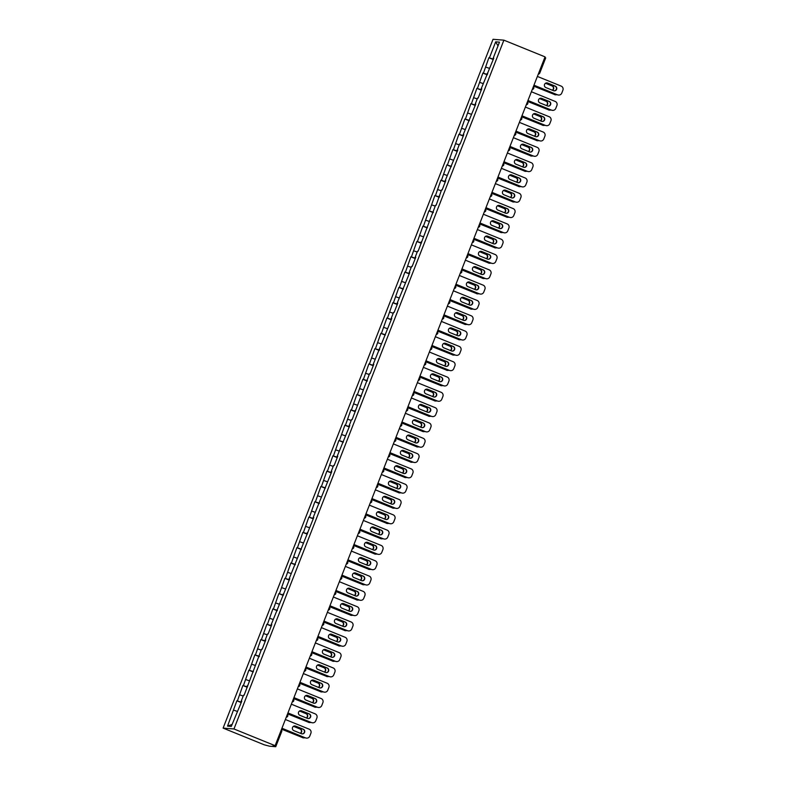 <?xml version="1.0" encoding="UTF-8"?>
<svg xmlns="http://www.w3.org/2000/svg" width="786" height="786" viewBox="0 0 786 786"><rect width="100%" height="100%" fill="white"/><g stroke="black" fill="none" stroke-linecap="round" stroke-linejoin="round"><path stroke-width="1.18" d="M275.748 746.661L281.732 731.481L275.729 746.7L269.588 746.209L264.263 744.814L223.106 728.101L493.038 39.3L503.895 40.165L233.953 728.966L223.106 728.101M232.076 724.446L227.527 726.126L231.3 726.431L241.774 701.2L241.204 701.151L241.695 701.397M227.527 726.126L236.871 700.807L241.233 702.576M241.371 702.212L236.871 700.807M237.431 700.857L242.864 685.5L247.226 687.269M247.374 686.905L242.864 685.5M243.434 685.539L248.867 670.183L253.23 671.961M253.377 671.598L248.867 670.183M249.427 670.232L254.87 654.876L259.233 656.644M259.37 656.281L254.87 654.876M255.43 654.915L260.864 639.568L265.236 641.337M265.373 640.973L260.864 639.568M261.433 639.608L266.867 624.251L271.229 626.029M271.376 625.666L266.867 624.251M267.437 624.3L272.87 608.944L277.232 610.712M277.379 610.349L272.87 608.944M273.43 608.983L278.873 593.627L283.235 595.405M283.373 595.041L278.873 593.627M279.433 593.676L284.866 578.319L289.238 580.088M289.376 579.724L284.866 578.319M285.436 578.368L290.869 563.012L295.231 564.78M295.379 564.417L290.869 563.012M291.429 563.051L296.872 547.695L301.235 549.473M301.372 549.109L296.872 547.695M297.432 547.744L302.865 532.387L307.238 534.156M307.375 533.792L302.865 532.387M303.435 532.427L308.869 517.08L313.231 518.848M313.378 518.485L308.869 517.08M309.438 517.119L314.872 501.763L319.234 503.541M319.381 503.168L314.872 501.763M315.432 501.812L320.875 486.455L325.237 488.224M325.375 487.86L320.875 486.455M321.435 486.495L326.868 471.138L331.24 472.917M331.378 472.553L326.868 471.138M327.438 471.187L332.871 455.831L337.233 457.599M337.381 457.236L332.871 455.831M333.441 455.88L338.874 440.524L343.236 442.292M343.384 441.929L338.874 440.524M339.434 440.563L344.877 425.206L349.239 426.985M349.377 426.621L344.877 425.206M345.437 425.255L350.87 409.899L355.233 411.668M355.38 411.304L350.87 409.899M351.44 409.938L356.873 394.582L361.236 396.36M361.383 395.997L356.873 394.582M357.434 394.631L362.877 379.274L367.239 381.053M367.376 380.679L362.877 379.274M363.437 379.324L368.87 363.967L373.242 365.736M373.379 365.372L368.87 363.967M369.44 364.006L374.873 348.65L379.235 350.428M379.383 350.065L374.873 348.65M375.443 348.699L380.876 333.343L385.238 335.111M385.386 334.748L380.876 333.343M381.436 333.392L386.879 318.035L391.241 319.804M391.379 319.44L386.879 318.035M387.439 318.075L392.872 302.718L397.244 304.496M397.382 304.133L392.872 302.718M393.442 302.767L398.875 287.411L403.238 289.179M403.385 288.816L398.875 287.411M399.435 287.45L404.878 272.094L409.241 273.872M409.378 273.508L404.878 272.094M405.438 272.143L410.872 256.786L415.244 258.555M415.381 258.191L410.872 256.786M411.442 256.835L416.875 241.479L421.237 243.247M421.384 242.884L416.875 241.479M417.445 241.518L422.878 226.162L427.24 227.94M427.388 227.576L422.878 226.162M423.438 226.211L428.881 210.854L433.243 212.623M433.381 212.259L428.881 210.854M429.441 210.903L434.874 195.547L439.246 197.315M439.384 196.952L434.874 195.547M435.444 195.586L440.877 180.23L445.24 182.008M445.387 181.645L440.877 180.23M441.447 180.279L446.88 164.922L451.243 166.691M451.39 166.327L446.88 164.922M447.44 164.962L452.883 149.605L457.246 151.384M457.383 151.02L452.883 149.605M453.443 149.654L458.877 134.298L463.239 136.066M463.386 135.703L458.877 134.298M459.446 134.347L464.88 118.991L469.242 120.759M469.389 120.396L464.88 118.991M465.44 119.03L470.883 103.673L475.245 105.452M475.383 105.088L470.883 103.673M471.443 103.723L476.876 88.366L481.248 90.135M481.386 89.771L476.876 88.366M477.446 88.405L482.879 73.059L487.241 74.827M487.389 74.464L482.879 73.059M483.449 73.098L488.882 57.742L493.244 59.52M493.392 59.156L488.882 57.742M489.442 57.791L495.691 41.835L499.474 42.139L493.225 58.085L493.706 58.331M241.204 701.151L243.552 695.168L244.122 695.207L261.551 649.236L262.121 649.275L265.776 639.951L265.206 639.912L267.554 633.919L268.124 633.968L271.779 624.644L271.209 624.595L289.779 578.712L289.209 578.663L313.781 517.463L313.211 517.424L331.78 471.531L331.211 471.492L333.559 465.499L334.129 465.548L337.774 456.224L337.214 456.175L349.78 425.599L349.21 425.55L351.558 419.567L352.128 419.616L369.558 373.635L370.127 373.674L373.782 364.35L373.212 364.311L391.782 318.418L391.212 318.379L393.56 312.386L394.13 312.435L397.785 303.111L397.215 303.062L409.781 272.487L409.221 272.447L411.559 266.454L412.129 266.503L415.784 257.179L415.214 257.13L417.562 251.147L418.132 251.186L435.562 205.215L436.132 205.254L441.565 189.898L442.135 189.947L445.78 180.623L445.22 180.574L457.786 149.998L457.216 149.959L459.564 143.966L460.134 144.015L463.789 134.691L463.219 134.642L475.785 104.066L475.225 104.017L477.564 98.034L478.134 98.083L481.789 88.759L481.219 88.71L493.785 58.135L493.225 58.085M243.208 696.052L239.779 694.863M249.211 680.745L245.782 679.556M247.207 685.844L247.698 686.09M255.204 665.428L251.775 664.249M261.207 650.12L257.779 648.931M267.211 634.803L263.782 633.624M265.206 639.912L265.697 640.158M273.214 619.496L269.775 618.307M271.209 624.595L271.701 624.841M279.207 604.188L275.778 603M285.21 588.871L281.781 587.692M283.206 593.98L283.697 594.216M291.213 573.564L287.784 572.375M289.209 578.663L289.7 578.909M297.206 558.257L293.777 557.068M303.209 542.939L299.78 541.75M309.212 527.632L305.783 526.443M307.208 532.731L307.699 532.977M315.215 512.315L311.777 511.136M313.211 517.424L313.702 517.669M321.209 497.007L317.78 495.819M327.212 481.7L323.783 480.511M333.215 466.383L329.786 465.204M331.211 471.492L331.702 471.728M339.208 451.076L335.779 449.887M337.214 456.175L337.705 456.42M345.211 435.768L341.782 434.579M351.214 420.451L347.785 419.262M349.21 425.55L349.701 425.796M357.217 405.144L353.788 403.955M355.213 410.243L355.704 410.489M363.211 389.827L359.782 388.648M369.214 374.519L365.785 373.33M375.217 359.212L371.788 358.023M373.212 364.311L373.704 364.557M381.22 343.895L377.781 342.716M379.216 349.004L379.707 349.239M387.213 328.587L383.784 327.398M393.216 313.28L389.787 312.091M391.212 318.379L391.703 318.625M399.219 297.963L395.79 296.774M397.215 303.062L397.706 303.308M405.212 282.655L401.784 281.467M411.216 267.338L407.787 266.159M417.219 252.031L413.79 250.842M415.214 257.13L415.706 257.376M423.222 236.724L419.783 235.535M421.217 241.823L421.709 242.068M429.215 221.406L425.786 220.227M435.218 206.099L431.789 204.91M441.221 190.792L437.792 189.603M439.217 195.891L439.708 196.136M447.214 175.475L443.785 174.286M453.217 160.167L449.789 158.978M459.221 144.85L455.792 143.671M457.216 149.959L457.707 150.195M465.224 129.543L461.785 128.354M463.219 134.642L463.711 134.887M471.217 114.235L467.788 113.046M477.22 98.918L473.791 97.729M483.223 83.611L479.794 82.422M481.219 88.71L481.71 88.956M489.226 68.294L485.787 67.115M487.222 73.403L487.713 73.648M544.826 57.447L545.71 57.889L539.707 73.108A1.582 1.552 -85.5 0 1 538.302 74.11A1.582 1.582 0 0 0 539.746 73.108L538.862 72.666M498 45.883L495.691 41.835M503.895 40.165L545.052 56.877L275.11 745.678L233.953 728.966M237.205 711.359L233.776 710.18M275.11 745.678L273.086 745.521L274.619 746.14L274.805 745.659M275.768 746.69L274.619 746.14M546.85 82.903A2.427 2.378 -85.5 0 1 547.4 83.051L554.975 86.126A2.427 2.378 -85.5 0 1 554.042 90.812M558.512 95.037A3.164 3.105 -85.5 0 1 557.471 94.821L533.959 85.183M533.93 85.261L557.471 94.821M537.388 76.439L561.175 86.106A3.164 3.105 94.5 0 1 562.894 90.213L561.784 93.062A3.164 3.105 94.5 0 1 558.649 95.057L558.374 95.027M553.491 90.665L545.916 87.59A2.427 2.378 -85.5 0 1 546.987 82.903A2.427 2.378 -85.5 0 1 547.685 83.07L555.26 86.146A2.427 2.378 -85.5 0 1 554.189 90.832A2.427 2.378 -85.5 0 1 553.491 90.665M557.746 94.841A3.164 3.105 94.5 0 0 558.649 95.057M552.529 90.272A2.427 2.378 94.5 0 0 552.244 85.91L545.622 83.218M533.625 86.028L554.729 94.595A3.164 3.105 94.5 0 0 556.979 94.615M533.596 86.106L554.729 94.595M552.342 90.194A2.427 2.378 94.5 0 0 551.959 85.89L545.533 83.277M555.496 94.801A3.164 3.105 -85.5 0 1 554.454 94.575M540.847 98.211A2.427 2.378 -85.5 0 1 541.397 98.358L548.982 101.433A2.427 2.378 -85.5 0 1 548.038 106.12M552.509 110.354A3.164 3.105 -85.5 0 1 551.467 110.128L527.956 100.49M527.927 100.569L551.467 110.128M531.385 91.756L555.171 101.414A3.164 3.105 94.5 0 1 556.901 105.53L555.781 108.37A3.164 3.105 94.5 0 1 552.656 110.364L552.371 110.345M547.488 105.972L539.913 102.897A2.427 2.378 -85.5 0 1 540.994 98.221A2.427 2.378 -85.5 0 1 541.682 98.378L549.257 101.463A2.427 2.378 -85.5 0 1 548.186 106.139A2.427 2.378 -85.5 0 1 547.488 105.972M551.752 110.148A3.164 3.105 94.5 0 0 552.656 110.364M534.853 113.518A2.427 2.378 -85.5 0 1 535.404 113.675L542.979 116.75A2.427 2.378 -85.5 0 1 542.045 121.437M546.506 125.662A3.164 3.105 -85.5 0 1 545.464 125.436L521.963 115.797M521.933 115.876L545.464 125.436M525.382 107.063L549.168 116.731A3.164 3.105 94.5 0 1 550.898 120.838L549.778 123.687A3.164 3.105 94.5 0 1 546.653 125.672L546.368 125.652M541.495 121.29L533.91 118.205A2.427 2.378 -85.5 0 1 534.991 113.528A2.427 2.378 -85.5 0 1 535.679 113.695L543.264 116.77A2.427 2.378 -85.5 0 1 542.183 121.447A2.427 2.378 -85.5 0 1 541.495 121.29M545.749 125.465A3.164 3.105 94.5 0 0 546.653 125.672M528.85 128.835A2.427 2.378 -85.5 0 1 529.4 128.983L536.976 132.058A2.427 2.378 -85.5 0 1 536.042 136.744M540.513 140.969A3.164 3.105 -85.5 0 1 539.471 140.753L515.96 131.115M515.93 131.193L539.471 140.753M519.379 122.38L543.175 132.038A3.164 3.105 94.5 0 1 544.894 136.155L543.784 138.994A3.164 3.105 94.5 0 1 540.65 140.989L540.365 140.959M535.492 136.597L527.917 133.522A2.427 2.378 -85.5 0 1 528.988 128.845A2.427 2.378 -85.5 0 1 529.685 129.002L537.26 132.087A2.427 2.378 -85.5 0 1 536.18 136.764A2.427 2.378 -85.5 0 1 535.492 136.597M539.746 140.773A3.164 3.105 94.5 0 0 540.65 140.989M522.847 144.143A2.427 2.378 -85.5 0 1 523.397 144.29L530.982 147.375A2.427 2.378 -85.5 0 1 530.039 152.062M534.509 156.286A3.164 3.105 -85.5 0 1 533.468 156.06L509.957 146.422M509.927 146.501L533.468 156.06M513.386 137.688L537.172 147.346A3.164 3.105 94.5 0 1 538.891 151.462L537.781 154.311A3.164 3.105 94.5 0 1 534.647 156.296L534.372 156.276M529.489 151.904L521.914 148.829A2.427 2.378 -85.5 0 1 522.985 144.152A2.427 2.378 -85.5 0 1 523.682 144.319L531.257 147.395A2.427 2.378 -85.5 0 1 530.186 152.071A2.427 2.378 -85.5 0 1 529.489 151.904M533.753 156.08A3.164 3.105 94.5 0 0 534.647 156.296M516.844 159.46A2.427 2.378 -85.5 0 1 517.394 159.607L524.979 162.682A2.427 2.378 -85.5 0 1 524.046 167.369M528.506 171.594A3.164 3.105 -85.5 0 1 527.465 171.368L503.964 161.729M503.924 161.808L527.465 171.368M507.383 152.995L531.169 162.663A3.164 3.105 94.5 0 1 532.898 166.77L531.778 169.619A3.164 3.105 94.5 0 1 528.654 171.613L528.369 171.584M523.486 167.221L515.911 164.146A2.427 2.378 -85.5 0 1 516.992 159.46A2.427 2.378 -85.5 0 1 517.679 159.627L525.264 162.702A2.427 2.378 -85.5 0 1 524.183 167.379A2.427 2.378 -85.5 0 1 523.486 167.221M527.75 171.397A3.164 3.105 94.5 0 0 528.654 171.613M546.535 105.589A2.427 2.378 94.5 0 0 546.241 101.217L539.628 98.535M527.632 101.335L548.736 109.912A3.164 3.105 94.5 0 0 550.976 109.932M527.593 101.423L548.736 109.912M546.339 105.511A2.427 2.378 94.5 0 0 545.965 101.198L539.53 98.584M549.493 110.109A3.164 3.105 -85.5 0 1 548.451 109.893M540.532 120.897A2.427 2.378 94.5 0 0 540.247 116.534L533.625 113.842M521.629 116.652L542.733 125.22A3.164 3.105 94.5 0 0 544.973 125.239M521.599 116.731L542.733 125.22M540.336 120.818A2.427 2.378 94.5 0 0 539.962 116.505L533.537 113.901M543.49 125.416A3.164 3.105 -85.5 0 1 542.448 125.2M534.529 136.204A2.427 2.378 94.5 0 0 534.244 131.842L527.622 129.15M515.626 131.96L536.73 140.537A3.164 3.105 94.5 0 0 538.97 140.547M515.596 132.038L536.73 140.537M534.342 136.125A2.427 2.378 94.5 0 0 533.959 131.822L527.534 129.209M537.496 140.733A3.164 3.105 -85.5 0 1 536.445 140.507M528.536 151.521A2.427 2.378 94.5 0 0 528.241 147.149L521.619 144.467M509.623 147.277L530.727 155.844A3.164 3.105 94.5 0 0 532.977 155.864M509.593 147.355L530.727 155.844M528.339 151.443A2.427 2.378 94.5 0 0 527.956 147.129L521.531 144.516M531.493 156.041A3.164 3.105 -85.5 0 1 530.452 155.825M522.533 166.829A2.427 2.378 94.5 0 0 522.238 162.466L515.626 159.774M503.63 162.584L524.734 171.151A3.164 3.105 94.5 0 0 526.974 171.171M503.59 162.663L524.734 171.151M522.336 166.75A2.427 2.378 94.5 0 0 521.963 162.447L515.528 159.833M525.49 171.358A3.164 3.105 -85.5 0 1 524.449 171.132M510.851 174.767A2.427 2.378 -85.5 0 1 511.401 174.914L518.976 177.99A2.427 2.378 -85.5 0 1 518.043 182.676M522.513 186.901A3.164 3.105 -85.5 0 1 521.462 186.685L497.96 177.047M497.931 177.125L521.462 186.685M501.38 168.312L525.166 177.97A3.164 3.105 94.5 0 1 526.895 182.087L525.775 184.926A3.164 3.105 94.5 0 1 522.651 186.921L522.366 186.901M517.493 182.529L509.908 179.454A2.427 2.378 -85.5 0 1 510.988 174.777A2.427 2.378 -85.5 0 1 511.676 174.934L519.261 178.019A2.427 2.378 -85.5 0 1 518.18 182.696A2.427 2.378 -85.5 0 1 517.493 182.529M521.747 186.704A3.164 3.105 94.5 0 0 522.651 186.921M516.53 182.146A2.427 2.378 94.5 0 0 516.245 177.774L509.623 175.091M497.626 177.891L518.731 186.469A3.164 3.105 94.5 0 0 520.971 186.479M497.597 177.97L518.731 186.469M516.343 182.067A2.427 2.378 94.5 0 0 515.96 177.754L509.534 175.14M519.487 186.665A3.164 3.105 -85.5 0 1 518.446 186.439M504.848 190.074A2.427 2.378 -85.5 0 1 505.398 190.222L512.973 193.307A2.427 2.378 -85.5 0 1 512.04 197.993M516.51 202.218A3.164 3.105 -85.5 0 1 515.469 201.992L491.957 192.354M491.928 192.432L515.469 201.992M495.386 183.619L519.173 193.277A3.164 3.105 94.5 0 1 520.892 197.394L519.782 200.243A3.164 3.105 94.5 0 1 516.648 202.228L516.363 202.208M511.49 197.846L503.914 194.761A2.427 2.378 -85.5 0 1 504.985 190.084A2.427 2.378 -85.5 0 1 505.683 190.251L513.258 193.327A2.427 2.378 -85.5 0 1 512.177 198.003A2.427 2.378 -85.5 0 1 511.49 197.846M515.744 202.012A3.164 3.105 94.5 0 0 516.648 202.228M510.527 197.453A2.427 2.378 94.5 0 0 510.242 193.091L503.62 190.399M491.623 193.209L512.727 201.776A3.164 3.105 94.5 0 0 514.977 201.796M491.594 193.287L512.727 201.776M510.34 197.374A2.427 2.378 94.5 0 0 509.957 193.061L503.531 190.458M513.494 201.973A3.164 3.105 -85.5 0 1 512.443 201.756M498.845 205.392A2.427 2.378 -85.5 0 1 499.395 205.539L506.98 208.614A2.427 2.378 -85.5 0 1 506.037 213.301M510.507 217.526A3.164 3.105 -85.5 0 1 509.466 217.309L485.954 207.671M485.925 207.75L509.466 217.309M489.383 198.927L513.17 208.595A3.164 3.105 94.5 0 1 514.899 212.701L513.779 215.551A3.164 3.105 94.5 0 1 510.654 217.545L510.369 217.516M505.486 213.153L497.911 210.078A2.427 2.378 -85.5 0 1 498.992 205.392A2.427 2.378 -85.5 0 1 499.68 205.559L507.255 208.634A2.427 2.378 -85.5 0 1 506.184 213.32A2.427 2.378 -85.5 0 1 505.486 213.153M509.75 217.329A3.164 3.105 94.5 0 0 510.654 217.545M504.533 212.76A2.427 2.378 94.5 0 0 504.239 208.398L497.617 205.706M485.62 208.516L506.724 217.083A3.164 3.105 94.5 0 0 508.974 217.103M485.591 208.595L506.724 217.083M504.337 212.682A2.427 2.378 94.5 0 0 503.964 208.378L497.528 205.765M507.491 217.29A3.164 3.105 -85.5 0 1 506.449 217.064M492.842 220.699A2.427 2.378 -85.5 0 1 493.402 220.846L500.977 223.922A2.427 2.378 -85.5 0 1 500.043 228.608M504.504 232.843A3.164 3.105 -85.5 0 1 503.462 232.617L479.961 222.978M479.922 223.057L503.462 232.617M483.38 214.244L507.167 223.902A3.164 3.105 94.5 0 1 508.896 228.019L507.776 230.868A3.164 3.105 94.5 0 1 504.651 232.853L504.366 232.833M499.493 228.461L491.908 225.386A2.427 2.378 -85.5 0 1 492.989 220.709A2.427 2.378 -85.5 0 1 493.677 220.876L501.262 223.951A2.427 2.378 -85.5 0 1 500.181 228.628A2.427 2.378 -85.5 0 1 499.493 228.461M503.747 232.636A3.164 3.105 94.5 0 0 504.651 232.853M498.53 228.078A2.427 2.378 94.5 0 0 498.245 223.705L491.623 221.023M479.627 223.823L500.731 232.401A3.164 3.105 94.5 0 0 502.971 232.42M479.598 223.912L500.731 232.401M498.334 227.999A2.427 2.378 94.5 0 0 497.96 223.686L491.535 221.072M501.488 232.597A3.164 3.105 -85.5 0 1 500.446 232.381M486.848 236.006A2.427 2.378 -85.5 0 1 487.399 236.164L494.974 239.239A2.427 2.378 -85.5 0 1 494.04 243.925M498.511 248.15A3.164 3.105 -85.5 0 1 497.459 247.924L473.958 238.286M473.929 238.364L497.459 247.924M477.377 229.551L501.173 239.219A3.164 3.105 94.5 0 1 502.893 243.326L501.782 246.175A3.164 3.105 94.5 0 1 498.648 248.16L498.363 248.14M493.49 243.778L485.905 240.693A2.427 2.378 -85.5 0 1 486.986 236.016A2.427 2.378 -85.5 0 1 487.684 236.183L495.259 239.258A2.427 2.378 -85.5 0 1 494.178 243.935A2.427 2.378 -85.5 0 1 493.49 243.778M497.744 247.954A3.164 3.105 94.5 0 0 498.648 248.16M492.527 243.385A2.427 2.378 94.5 0 0 492.242 239.023L485.62 236.331M473.624 239.141L494.728 247.708A3.164 3.105 94.5 0 0 496.968 247.728M473.594 239.219L494.728 247.708M492.341 243.306A2.427 2.378 94.5 0 0 491.957 238.993L485.532 236.389M495.494 247.904A3.164 3.105 -85.5 0 1 494.443 247.688M480.845 251.324A2.427 2.378 -85.5 0 1 481.396 251.471L488.971 254.546A2.427 2.378 -85.5 0 1 488.037 259.233M492.508 263.457A3.164 3.105 -85.5 0 1 491.466 263.241L467.955 253.603M467.925 253.681L491.466 263.241M471.384 244.868L495.17 254.526A3.164 3.105 94.5 0 1 496.89 258.643L495.779 261.483A3.164 3.105 94.5 0 1 492.645 263.477L492.37 263.448M487.487 259.085L479.912 256.01A2.427 2.378 -85.5 0 1 480.983 251.333A2.427 2.378 -85.5 0 1 481.68 251.491L489.256 254.576A2.427 2.378 -85.5 0 1 488.185 259.252A2.427 2.378 -85.5 0 1 487.487 259.085M491.741 263.261A3.164 3.105 94.5 0 0 492.645 263.477M486.534 258.692A2.427 2.378 94.5 0 0 486.239 254.33L479.617 251.638M467.621 254.448L488.725 263.025A3.164 3.105 94.5 0 0 490.975 263.035M467.591 254.526L488.725 263.025M486.338 258.614A2.427 2.378 94.5 0 0 485.954 254.31L479.529 251.697M489.491 263.222A3.164 3.105 -85.5 0 1 488.45 262.996M474.842 266.631A2.427 2.378 -85.5 0 1 475.392 266.778L482.977 269.863A2.427 2.378 -85.5 0 1 482.044 274.55M486.505 278.775A3.164 3.105 -85.5 0 1 485.463 278.549L461.952 268.91M461.922 268.989L485.463 278.549M465.381 260.176L489.167 269.834A3.164 3.105 94.5 0 1 490.896 273.95L489.776 276.8A3.164 3.105 94.5 0 1 486.652 278.784L486.367 278.765M481.484 274.393L473.909 271.317A2.427 2.378 -85.5 0 1 474.99 266.641A2.427 2.378 -85.5 0 1 475.677 266.808L483.252 269.883A2.427 2.378 -85.5 0 1 482.182 274.56A2.427 2.378 -85.5 0 1 481.484 274.393M485.748 278.568A3.164 3.105 94.5 0 0 486.652 278.784M480.531 274.009A2.427 2.378 94.5 0 0 480.236 269.637L473.624 266.955M461.628 269.765L482.732 278.332A3.164 3.105 94.5 0 0 484.972 278.352M461.588 269.844L482.732 278.332M480.334 273.931A2.427 2.378 94.5 0 0 479.961 269.618L473.526 267.014M483.488 278.529A3.164 3.105 -85.5 0 1 482.447 278.313M468.849 281.948A2.427 2.378 -85.5 0 1 469.399 282.095L476.974 285.171A2.427 2.378 -85.5 0 1 476.041 289.857M480.511 294.082A3.164 3.105 -85.5 0 1 479.46 293.856L455.959 284.218M455.929 284.306L479.46 293.856M459.378 275.483L483.164 285.151A3.164 3.105 94.5 0 1 484.893 289.258L483.773 292.107A3.164 3.105 94.5 0 1 480.649 294.102L480.364 294.072M475.491 289.71L467.906 286.635A2.427 2.378 -85.5 0 1 468.987 281.948A2.427 2.378 -85.5 0 1 469.674 282.115L477.259 285.19A2.427 2.378 -85.5 0 1 476.178 289.877A2.427 2.378 -85.5 0 1 475.491 289.71M479.745 293.885A3.164 3.105 94.5 0 0 480.649 294.102M474.528 289.317A2.427 2.378 94.5 0 0 474.243 284.954L467.621 282.262M455.625 285.072L476.729 293.64A3.164 3.105 94.5 0 0 478.969 293.659M455.595 285.151L476.729 293.64M474.341 289.238A2.427 2.378 94.5 0 0 473.958 284.935L467.532 282.321M477.485 293.846A3.164 3.105 -85.5 0 1 476.444 293.62M462.846 297.255A2.427 2.378 -85.5 0 1 463.396 297.403L470.971 300.478A2.427 2.378 -85.5 0 1 470.038 305.165M474.508 309.389A3.164 3.105 -85.5 0 1 473.467 309.173L449.956 299.535M449.926 299.613L473.467 309.173M453.375 290.8L477.171 300.458A3.164 3.105 94.5 0 1 478.89 304.575L477.78 307.414A3.164 3.105 94.5 0 1 474.646 309.409L474.361 309.389M469.488 305.017L461.913 301.942A2.427 2.378 -85.5 0 1 462.983 297.265A2.427 2.378 -85.5 0 1 463.681 297.422L471.256 300.507A2.427 2.378 -85.5 0 1 470.175 305.184A2.427 2.378 -85.5 0 1 469.488 305.017M473.742 309.193A3.164 3.105 94.5 0 0 474.646 309.409M468.525 304.634A2.427 2.378 94.5 0 0 468.24 300.262L461.618 297.58M449.621 300.38L470.726 308.957A3.164 3.105 94.5 0 0 472.966 308.977M449.592 300.458L470.726 308.957M468.338 304.555A2.427 2.378 94.5 0 0 467.955 300.242L461.529 297.629M471.492 309.153A3.164 3.105 -85.5 0 1 470.441 308.927M456.843 312.563A2.427 2.378 -85.5 0 1 457.393 312.71L464.978 315.795A2.427 2.378 -85.5 0 1 464.035 320.482M468.505 324.706A3.164 3.105 -85.5 0 1 467.464 324.48L443.952 314.842M443.923 314.921L467.464 324.48M447.381 306.108L471.168 315.766A3.164 3.105 94.5 0 1 472.887 319.882L471.777 322.732A3.164 3.105 94.5 0 1 468.643 324.716L468.368 324.697M463.485 320.334L455.909 317.249A2.427 2.378 -85.5 0 1 456.99 312.573A2.427 2.378 -85.5 0 1 457.678 312.74L465.253 315.815A2.427 2.378 -85.5 0 1 464.182 320.491A2.427 2.378 -85.5 0 1 463.485 320.334M467.749 324.51A3.164 3.105 94.5 0 0 468.643 324.716M462.532 319.941A2.427 2.378 94.5 0 0 462.237 315.579L455.615 312.887M443.618 315.697L464.723 324.264A3.164 3.105 94.5 0 0 466.972 324.284M443.589 315.775L464.723 324.264M462.335 319.863A2.427 2.378 94.5 0 0 461.952 315.55L455.526 312.946M465.489 324.461A3.164 3.105 -85.5 0 1 464.447 324.245M450.84 327.88A2.427 2.378 -85.5 0 1 451.4 328.027L458.975 331.103A2.427 2.378 -85.5 0 1 458.041 335.789M462.502 340.014A3.164 3.105 -85.5 0 1 461.461 339.798L437.959 330.159M437.92 330.238L461.461 339.798M441.378 321.415L465.165 331.083A3.164 3.105 94.5 0 1 466.894 335.19L465.774 338.039A3.164 3.105 94.5 0 1 462.649 340.033L462.365 340.004M457.491 335.642L449.906 332.566A2.427 2.378 -85.5 0 1 450.987 327.88A2.427 2.378 -85.5 0 1 451.675 328.047L459.26 331.122A2.427 2.378 -85.5 0 1 458.179 335.809A2.427 2.378 -85.5 0 1 457.491 335.642M461.746 339.817A3.164 3.105 94.5 0 0 462.649 340.033M456.528 335.249A2.427 2.378 94.5 0 0 456.234 330.886L449.621 328.194M437.625 331.004L458.729 339.572A3.164 3.105 94.5 0 0 460.969 339.591M437.596 331.083L458.729 339.572M456.332 335.17A2.427 2.378 94.5 0 0 455.959 330.867L449.533 328.253M459.486 339.778A3.164 3.105 -85.5 0 1 458.444 339.552M444.847 343.187A2.427 2.378 -85.5 0 1 445.397 343.335L452.972 346.42A2.427 2.378 -85.5 0 1 452.038 351.096M456.509 355.331A3.164 3.105 -85.5 0 1 455.458 355.105L431.956 345.467M431.927 345.545L455.458 355.105M435.375 336.732L459.171 346.39A3.164 3.105 94.5 0 1 460.891 350.507L459.781 353.356A3.164 3.105 94.5 0 1 456.646 355.341L456.361 355.321M451.488 350.949L443.903 347.874A2.427 2.378 -85.5 0 1 444.984 343.197A2.427 2.378 -85.5 0 1 445.682 343.364L453.257 346.439A2.427 2.378 -85.5 0 1 452.176 351.116A2.427 2.378 -85.5 0 1 451.488 350.949M455.742 355.125A3.164 3.105 94.5 0 0 456.646 355.341M450.525 350.566A2.427 2.378 94.5 0 0 450.24 346.194L443.618 343.511M431.622 346.312L452.726 354.889A3.164 3.105 94.5 0 0 454.966 354.908M431.593 346.4L452.726 354.889M450.339 350.487A2.427 2.378 94.5 0 0 449.956 346.174L443.53 343.561M453.493 355.085A3.164 3.105 -85.5 0 1 452.441 354.869M438.843 358.504A2.427 2.378 -85.5 0 1 439.394 358.652L446.969 361.727A2.427 2.378 -85.5 0 1 446.035 366.414M450.506 370.638A3.164 3.105 -85.5 0 1 449.464 370.412L425.953 360.774M425.924 360.853L449.464 370.412M429.382 352.04L453.168 361.707A3.164 3.105 94.5 0 1 454.888 365.814L453.777 368.663A3.164 3.105 94.5 0 1 450.643 370.648L450.368 370.628M445.485 366.266L437.91 363.181A2.427 2.378 -85.5 0 1 438.981 358.504A2.427 2.378 -85.5 0 1 439.679 358.671L447.254 361.747A2.427 2.378 -85.5 0 1 446.183 366.423A2.427 2.378 -85.5 0 1 445.485 366.266M449.739 370.442A3.164 3.105 94.5 0 0 450.643 370.648M444.522 365.873A2.427 2.378 94.5 0 0 444.237 361.511L437.615 358.819M425.619 361.629L446.723 370.196A3.164 3.105 94.5 0 0 448.973 370.216M425.59 361.707L446.723 370.196M444.336 365.795A2.427 2.378 94.5 0 0 443.952 361.481L437.527 358.878M447.489 370.403A3.164 3.105 -85.5 0 1 446.448 370.177M432.84 373.812A2.427 2.378 -85.5 0 1 433.391 373.959L440.975 377.034A2.427 2.378 -85.5 0 1 440.032 381.721M444.503 385.946A3.164 3.105 -85.5 0 1 443.461 385.73L419.95 376.091M419.921 376.17L443.461 385.73M423.379 367.357L447.165 377.015A3.164 3.105 94.5 0 1 448.894 381.131L447.774 383.971A3.164 3.105 94.5 0 1 444.65 385.965L444.365 385.946M439.482 381.574L431.907 378.498A2.427 2.378 -85.5 0 1 432.988 373.822A2.427 2.378 -85.5 0 1 433.675 373.979L441.251 377.064A2.427 2.378 -85.5 0 1 440.18 381.741A2.427 2.378 -85.5 0 1 439.482 381.574M443.746 385.749A3.164 3.105 94.5 0 0 444.65 385.965M438.529 381.181A2.427 2.378 94.5 0 0 438.234 376.818L431.622 374.136M419.626 376.936L440.73 385.513A3.164 3.105 94.5 0 0 442.97 385.523M419.586 377.015L440.73 385.513M438.333 381.112A2.427 2.378 94.5 0 0 437.959 376.799L431.524 374.185M441.486 385.71A3.164 3.105 -85.5 0 1 440.445 385.484M426.847 389.119A2.427 2.378 -85.5 0 1 427.397 389.267L434.972 392.352A2.427 2.378 -85.5 0 1 434.039 397.038M438.509 401.263A3.164 3.105 -85.5 0 1 437.458 401.037L413.957 391.399M413.927 391.477L437.458 401.037M417.376 382.664L441.162 392.322A3.164 3.105 94.5 0 1 442.891 396.439L441.771 399.288A3.164 3.105 94.5 0 1 438.647 401.273L438.362 401.253M433.489 396.881L425.904 393.806A2.427 2.378 -85.5 0 1 426.985 389.129A2.427 2.378 -85.5 0 1 427.672 389.296L435.257 392.371A2.427 2.378 -85.5 0 1 434.177 397.048A2.427 2.378 -85.5 0 1 433.489 396.881M437.743 401.057A3.164 3.105 94.5 0 0 438.647 401.273M432.526 396.498A2.427 2.378 94.5 0 0 432.241 392.135L425.619 389.443M413.623 392.253L434.727 400.821A3.164 3.105 94.5 0 0 436.967 400.84M413.593 392.332L434.727 400.821M432.329 396.419A2.427 2.378 94.5 0 0 431.956 392.106L425.531 389.502M435.483 401.017A3.164 3.105 -85.5 0 1 434.442 400.801M420.844 404.436A2.427 2.378 -85.5 0 1 421.394 404.584L428.969 407.659A2.427 2.378 -85.5 0 1 428.036 412.345M432.506 416.57A3.164 3.105 -85.5 0 1 431.465 416.354L407.954 406.706M407.924 406.794L431.465 416.354M411.373 397.971L435.169 407.639A3.164 3.105 94.5 0 1 436.888 411.746L435.778 414.595A3.164 3.105 94.5 0 1 432.644 416.59L432.359 416.56M427.486 412.198L419.911 409.123A2.427 2.378 -85.5 0 1 420.982 404.436A2.427 2.378 -85.5 0 1 421.679 404.603L429.254 407.679A2.427 2.378 -85.5 0 1 428.174 412.365A2.427 2.378 -85.5 0 1 427.486 412.198M431.74 416.374A3.164 3.105 94.5 0 0 432.644 416.59M426.523 411.805A2.427 2.378 94.5 0 0 426.238 407.443L419.616 404.751M407.62 407.561L428.724 416.128A3.164 3.105 94.5 0 0 430.964 416.148M407.59 407.639L428.724 416.128M426.336 411.726A2.427 2.378 94.5 0 0 425.953 407.423L419.528 404.81M429.49 416.334A3.164 3.105 -85.5 0 1 428.439 416.108M414.841 419.744A2.427 2.378 -85.5 0 1 415.391 419.891L422.976 422.966A2.427 2.378 -85.5 0 1 422.033 427.653M426.503 431.878A3.164 3.105 -85.5 0 1 425.462 431.661L401.951 422.023M401.921 422.102L425.462 431.661M405.38 413.289L429.166 422.947A3.164 3.105 94.5 0 1 430.885 427.063L429.775 429.903A3.164 3.105 94.5 0 1 426.641 431.897L426.366 431.878M421.483 427.505L413.908 424.43A2.427 2.378 -85.5 0 1 414.979 419.753A2.427 2.378 -85.5 0 1 415.676 419.911L423.251 422.996A2.427 2.378 -85.5 0 1 422.18 427.672A2.427 2.378 -85.5 0 1 421.483 427.505M425.747 431.681A3.164 3.105 94.5 0 0 426.641 431.897M420.53 427.122A2.427 2.378 94.5 0 0 420.235 422.75L413.613 420.068M401.617 422.868L422.721 431.445A3.164 3.105 94.5 0 0 424.971 431.465M401.587 422.947L422.721 431.445M420.333 427.044A2.427 2.378 94.5 0 0 419.95 422.73L413.524 420.117M423.487 431.642A3.164 3.105 -85.5 0 1 422.446 431.416M408.838 435.051A2.427 2.378 -85.5 0 1 409.388 435.208L416.973 438.283A2.427 2.378 -85.5 0 1 416.04 442.97M420.5 447.195A3.164 3.105 -85.5 0 1 419.459 446.969L395.957 437.33M395.918 437.409L419.459 446.969M399.376 428.596L423.163 438.254A3.164 3.105 94.5 0 1 424.892 442.371L423.772 445.22A3.164 3.105 94.5 0 1 420.648 447.205L420.363 447.185M415.48 442.823L407.905 439.738A2.427 2.378 -85.5 0 1 408.985 435.061A2.427 2.378 -85.5 0 1 409.673 435.228L417.258 438.303A2.427 2.378 -85.5 0 1 416.177 442.98A2.427 2.378 -85.5 0 1 415.48 442.823M419.744 446.998A3.164 3.105 94.5 0 0 420.648 447.205M414.527 442.43A2.427 2.378 94.5 0 0 414.232 438.067L407.62 435.375M395.623 438.185L416.727 446.753A3.164 3.105 94.5 0 0 418.967 446.772M395.584 438.264L416.727 446.753M414.33 442.351A2.427 2.378 94.5 0 0 413.957 438.038L407.521 435.434M417.484 446.949A3.164 3.105 -85.5 0 1 416.442 446.733M402.845 450.368A2.427 2.378 -85.5 0 1 403.395 450.516L410.97 453.591A2.427 2.378 -85.5 0 1 410.037 458.277M414.507 462.502A3.164 3.105 -85.5 0 1 413.456 462.286L389.954 452.648M389.925 452.726L413.456 462.286M393.373 443.913L417.17 453.571A3.164 3.105 94.5 0 1 418.889 457.688L417.769 460.527A3.164 3.105 94.5 0 1 414.644 462.522L414.36 462.492M409.486 458.13L401.901 455.055A2.427 2.378 -85.5 0 1 402.982 450.368A2.427 2.378 -85.5 0 1 403.67 450.535L411.255 453.61A2.427 2.378 -85.5 0 1 410.174 458.297A2.427 2.378 -85.5 0 1 409.486 458.13M413.741 462.306A3.164 3.105 94.5 0 0 414.644 462.522M408.524 457.737A2.427 2.378 94.5 0 0 408.239 453.375L401.617 450.683M389.62 453.493L410.724 462.06A3.164 3.105 94.5 0 0 412.964 462.08M389.591 453.571L410.724 462.06M408.337 457.658A2.427 2.378 94.5 0 0 407.954 453.355L401.528 450.742M411.481 462.266A3.164 3.105 -85.5 0 1 410.439 462.04M396.842 465.676A2.427 2.378 -85.5 0 1 397.392 465.823L404.967 468.908A2.427 2.378 -85.5 0 1 404.033 473.585M408.504 477.819A3.164 3.105 -85.5 0 1 407.462 477.593L383.951 467.955M383.922 468.034L407.462 477.593M387.38 459.221L411.166 468.878A3.164 3.105 94.5 0 1 412.886 472.995L411.776 475.844A3.164 3.105 94.5 0 1 408.641 477.829L408.366 477.809M403.483 473.437L395.908 470.362A2.427 2.378 -85.5 0 1 396.979 465.685A2.427 2.378 -85.5 0 1 397.677 465.852L405.252 468.928A2.427 2.378 -85.5 0 1 404.171 473.604A2.427 2.378 -85.5 0 1 403.483 473.437M407.738 477.613A3.164 3.105 94.5 0 0 408.641 477.829M402.52 473.054A2.427 2.378 94.5 0 0 402.236 468.682L395.613 466M383.617 468.81L404.721 477.377A3.164 3.105 94.5 0 0 406.971 477.397M383.588 468.888L404.721 477.377M402.334 472.976A2.427 2.378 94.5 0 0 401.951 468.662L395.525 466.049M405.488 477.574A3.164 3.105 -85.5 0 1 404.436 477.357M390.839 480.993A2.427 2.378 -85.5 0 1 391.389 481.14L398.974 484.215A2.427 2.378 -85.5 0 1 398.03 488.902M402.501 493.127A3.164 3.105 -85.5 0 1 401.459 492.901L377.948 483.262M377.919 483.341L401.459 492.901M381.377 474.528L405.163 484.196A3.164 3.105 94.5 0 1 406.893 488.303L405.773 491.152A3.164 3.105 94.5 0 1 402.648 493.136L402.363 493.117M397.48 488.754L389.905 485.669A2.427 2.378 -85.5 0 1 390.986 480.993A2.427 2.378 -85.5 0 1 391.674 481.16L399.249 484.235A2.427 2.378 -85.5 0 1 398.178 488.912A2.427 2.378 -85.5 0 1 397.48 488.754M401.744 492.93A3.164 3.105 94.5 0 0 402.648 493.136M396.527 488.361A2.427 2.378 94.5 0 0 396.232 483.999L389.62 481.307M377.614 484.117L398.728 492.684A3.164 3.105 94.5 0 0 400.968 492.704M377.585 484.196L398.728 492.684M396.331 488.283A2.427 2.378 94.5 0 0 395.957 483.98L389.522 481.366M399.485 492.891A3.164 3.105 -85.5 0 1 398.443 492.665M384.835 496.3A2.427 2.378 -85.5 0 1 385.395 496.447L392.971 499.523A2.427 2.378 -85.5 0 1 392.037 504.209M396.498 508.434A3.164 3.105 -85.5 0 1 395.456 508.218L371.955 498.579M371.916 498.658L395.456 508.218M375.374 489.845L399.16 499.503A3.164 3.105 94.5 0 1 400.889 503.62L399.769 506.459A3.164 3.105 94.5 0 1 396.645 508.454L396.36 508.434M391.487 504.062L383.902 500.987A2.427 2.378 -85.5 0 1 384.983 496.31A2.427 2.378 -85.5 0 1 385.671 496.467L393.255 499.552A2.427 2.378 -85.5 0 1 392.175 504.229A2.427 2.378 -85.5 0 1 391.487 504.062M395.741 508.237A3.164 3.105 94.5 0 0 396.645 508.454M390.524 503.669A2.427 2.378 94.5 0 0 390.239 499.307L383.617 496.624M371.621 499.424L392.725 508.002A3.164 3.105 94.5 0 0 394.965 508.011M371.591 499.503L392.725 508.002M390.328 503.6A2.427 2.378 94.5 0 0 389.954 499.287L383.529 496.673M393.481 508.198A3.164 3.105 -85.5 0 1 392.44 507.972M378.842 511.607A2.427 2.378 -85.5 0 1 379.392 511.755L386.967 514.84A2.427 2.378 -85.5 0 1 386.034 519.526M390.504 523.751A3.164 3.105 -85.5 0 1 389.453 523.525L365.952 513.887M365.922 513.965L389.453 523.525M369.371 505.152L393.167 514.81A3.164 3.105 94.5 0 1 394.886 518.927L393.776 521.776A3.164 3.105 94.5 0 1 390.642 523.761L390.357 523.741M385.484 519.369L377.899 516.294A2.427 2.378 -85.5 0 1 378.98 511.617A2.427 2.378 -85.5 0 1 379.677 511.784L387.252 514.859A2.427 2.378 -85.5 0 1 386.172 519.536A2.427 2.378 -85.5 0 1 385.484 519.369M389.738 523.545A3.164 3.105 94.5 0 0 390.642 523.761M384.521 518.986A2.427 2.378 94.5 0 0 384.236 514.624L377.614 511.932M365.618 514.742L386.722 523.309A3.164 3.105 94.5 0 0 388.962 523.329M365.588 514.82L386.722 523.309M384.334 518.907A2.427 2.378 94.5 0 0 383.951 514.594L377.526 511.991M387.488 523.505A3.164 3.105 -85.5 0 1 386.437 523.289M372.839 526.925A2.427 2.378 -85.5 0 1 373.389 527.072L380.964 530.147A2.427 2.378 -85.5 0 1 380.031 534.834M384.501 539.058A3.164 3.105 -85.5 0 1 383.46 538.842L359.949 529.194M359.919 529.283L383.46 538.842M363.378 520.46L387.164 530.128A3.164 3.105 94.5 0 1 388.883 534.234L387.773 537.084A3.164 3.105 94.5 0 1 384.639 539.078L384.364 539.049M379.481 534.686L371.906 531.611A2.427 2.378 -85.5 0 1 372.977 526.925A2.427 2.378 -85.5 0 1 373.674 527.092L381.249 530.167A2.427 2.378 -85.5 0 1 380.178 534.853A2.427 2.378 -85.5 0 1 379.481 534.686M383.735 538.862A3.164 3.105 94.5 0 0 384.639 539.078M378.528 534.293A2.427 2.378 94.5 0 0 378.233 529.931L371.611 527.239M359.615 530.049L380.719 538.616A3.164 3.105 94.5 0 0 382.969 538.636M359.585 530.128L380.719 538.616M378.331 534.215A2.427 2.378 94.5 0 0 377.948 529.911L371.523 527.298M381.485 538.823A3.164 3.105 -85.5 0 1 380.444 538.597M366.836 542.232A2.427 2.378 -85.5 0 1 367.386 542.379L374.971 545.455A2.427 2.378 -85.5 0 1 374.038 550.141M378.498 554.376A3.164 3.105 -85.5 0 1 377.457 554.15L353.946 544.511M353.916 544.59L377.457 554.15M357.375 535.777L381.161 545.435A3.164 3.105 94.5 0 1 382.89 549.552L381.77 552.391A3.164 3.105 94.5 0 1 378.646 554.385L378.361 554.366M373.478 549.994L365.903 546.918A2.427 2.378 -85.5 0 1 366.983 542.242A2.427 2.378 -85.5 0 1 367.671 542.399L375.246 545.484A2.427 2.378 -85.5 0 1 374.175 550.161A2.427 2.378 -85.5 0 1 373.478 549.994M377.742 554.169A3.164 3.105 94.5 0 0 378.646 554.385M372.525 549.611A2.427 2.378 94.5 0 0 372.23 545.238L365.618 542.556M353.621 545.356L374.726 553.933A3.164 3.105 94.5 0 0 376.966 553.953M353.582 545.435L374.726 553.933M372.328 549.532A2.427 2.378 94.5 0 0 371.955 545.219L365.519 542.605M375.482 554.13A3.164 3.105 -85.5 0 1 374.441 553.904M360.843 557.539A2.427 2.378 -85.5 0 1 361.393 557.696L368.968 560.772A2.427 2.378 -85.5 0 1 368.035 565.458M372.505 569.683A3.164 3.105 -85.5 0 1 371.454 569.457L347.952 559.819M347.923 559.897L371.454 569.457M351.371 551.084L375.158 560.752A3.164 3.105 94.5 0 1 376.887 564.859L375.767 567.708A3.164 3.105 94.5 0 1 372.643 569.693L372.358 569.673M367.484 565.311L359.9 562.226A2.427 2.378 -85.5 0 1 360.98 557.549A2.427 2.378 -85.5 0 1 361.668 557.716L369.253 560.791A2.427 2.378 -85.5 0 1 368.172 565.468A2.427 2.378 -85.5 0 1 367.484 565.311M371.739 569.486A3.164 3.105 94.5 0 0 372.643 569.693M366.522 564.918A2.427 2.378 94.5 0 0 366.237 560.556L359.615 557.863M347.618 560.673L368.722 569.241A3.164 3.105 94.5 0 0 370.963 569.26M347.589 560.752L368.722 569.241M366.335 564.839A2.427 2.378 94.5 0 0 365.952 560.526L359.526 557.922M369.479 569.437A3.164 3.105 -85.5 0 1 368.438 569.221M354.84 572.856A2.427 2.378 -85.5 0 1 355.39 573.004L362.965 576.079A2.427 2.378 -85.5 0 1 362.032 580.766M366.502 584.99A3.164 3.105 -85.5 0 1 365.461 584.774L341.949 575.136M341.92 575.214L365.461 584.774M345.368 566.401L369.165 576.059A3.164 3.105 94.5 0 1 370.884 580.176L369.774 583.015A3.164 3.105 94.5 0 1 366.64 585.01L366.355 584.981M361.481 580.618L353.906 577.543A2.427 2.378 -85.5 0 1 354.977 572.866A2.427 2.378 -85.5 0 1 355.675 573.023L363.25 576.099A2.427 2.378 -85.5 0 1 362.169 580.785A2.427 2.378 -85.5 0 1 361.481 580.618M365.736 584.794A3.164 3.105 94.5 0 0 366.64 585.01M360.519 580.225A2.427 2.378 94.5 0 0 360.234 575.863L353.612 573.171M341.615 575.981L362.719 584.558A3.164 3.105 94.5 0 0 364.959 584.568M341.586 576.059L362.719 584.558M360.332 580.147A2.427 2.378 94.5 0 0 359.949 575.843L353.523 573.23M363.486 584.755A3.164 3.105 -85.5 0 1 362.434 584.529M348.837 588.164A2.427 2.378 -85.5 0 1 349.387 588.311L356.972 591.396A2.427 2.378 -85.5 0 1 356.029 596.083M360.499 600.308A3.164 3.105 -85.5 0 1 359.457 600.082L335.946 590.443M335.917 590.522L359.457 600.082M339.375 581.709L363.161 591.367A3.164 3.105 94.5 0 1 364.881 595.483L363.771 598.333A3.164 3.105 94.5 0 1 360.636 600.317L360.361 600.298M355.478 595.926L347.903 592.85A2.427 2.378 -85.5 0 1 348.984 588.174A2.427 2.378 -85.5 0 1 349.672 588.341L357.247 591.416A2.427 2.378 -85.5 0 1 356.176 596.093A2.427 2.378 -85.5 0 1 355.478 595.926M359.742 600.101A3.164 3.105 94.5 0 0 360.636 600.317M354.525 595.542A2.427 2.378 94.5 0 0 354.231 591.17L347.609 588.488M335.612 591.298L356.716 599.865A3.164 3.105 94.5 0 0 358.966 599.885M335.583 591.377L356.716 599.865M354.329 595.464A2.427 2.378 94.5 0 0 353.946 591.151L347.52 588.537M357.483 600.062A3.164 3.105 -85.5 0 1 356.441 599.846M342.834 603.481A2.427 2.378 -85.5 0 1 343.394 603.628L350.969 606.704A2.427 2.378 -85.5 0 1 350.035 611.39M354.496 615.615A3.164 3.105 -85.5 0 1 353.454 615.389L329.953 605.751M329.914 605.829L353.454 615.389M333.372 597.016L357.158 606.684A3.164 3.105 94.5 0 1 358.888 610.791L357.768 613.64A3.164 3.105 94.5 0 1 354.643 615.625L354.358 615.605M349.485 611.243L341.9 608.158A2.427 2.378 -85.5 0 1 342.981 603.481A2.427 2.378 -85.5 0 1 343.669 603.648L351.254 606.723A2.427 2.378 -85.5 0 1 350.173 611.4A2.427 2.378 -85.5 0 1 349.485 611.243M353.739 615.418A3.164 3.105 94.5 0 0 354.643 615.625M348.522 610.85A2.427 2.378 94.5 0 0 348.227 606.487L341.615 603.795M329.619 606.605L350.723 615.173A3.164 3.105 94.5 0 0 352.963 615.192M329.589 606.684L350.723 615.173M348.326 610.771A2.427 2.378 94.5 0 0 347.952 606.468L341.527 603.854M351.48 615.379A3.164 3.105 -85.5 0 1 350.438 615.153M336.84 618.788A2.427 2.378 -85.5 0 1 337.39 618.936L344.966 622.011A2.427 2.378 -85.5 0 1 344.032 626.697M348.503 630.922A3.164 3.105 -85.5 0 1 347.451 630.706L323.95 621.068M323.92 621.146L347.451 630.706M327.369 612.333L351.165 621.991A3.164 3.105 94.5 0 1 352.885 626.108L351.774 628.947A3.164 3.105 94.5 0 1 348.64 630.942L348.355 630.922M343.482 626.55L335.897 623.475A2.427 2.378 -85.5 0 1 336.978 618.798A2.427 2.378 -85.5 0 1 337.675 618.955L345.25 622.04A2.427 2.378 -85.5 0 1 344.17 626.717A2.427 2.378 -85.5 0 1 343.482 626.55M347.736 630.726A3.164 3.105 94.5 0 0 348.64 630.942M342.519 626.167A2.427 2.378 94.5 0 0 342.234 621.795L335.612 619.113M323.616 621.913L344.72 630.49A3.164 3.105 94.5 0 0 346.96 630.5M323.586 621.991L344.72 630.49M342.332 626.088A2.427 2.378 94.5 0 0 341.949 621.775L335.524 619.162M345.486 630.686A3.164 3.105 -85.5 0 1 344.435 630.46M330.837 634.096A2.427 2.378 -85.5 0 1 331.387 634.243L338.963 637.328A2.427 2.378 -85.5 0 1 338.029 642.015M342.5 646.239A3.164 3.105 -85.5 0 1 341.458 646.013L317.947 636.375M317.917 636.454L341.458 646.013M321.376 627.641L345.162 637.299A3.164 3.105 94.5 0 1 346.881 641.415L345.771 644.265A3.164 3.105 94.5 0 1 342.637 646.249L342.362 646.23M337.479 641.867L329.904 638.782A2.427 2.378 -85.5 0 1 330.975 634.106A2.427 2.378 -85.5 0 1 331.672 634.273L339.247 637.348A2.427 2.378 -85.5 0 1 338.176 642.024A2.427 2.378 -85.5 0 1 337.479 641.867M341.733 646.033A3.164 3.105 94.5 0 0 342.637 646.249M336.516 641.474A2.427 2.378 94.5 0 0 336.231 637.112L329.609 634.42M317.613 637.23L338.717 645.797A3.164 3.105 94.5 0 0 340.967 645.817M317.583 637.308L338.717 645.797M336.329 641.396A2.427 2.378 94.5 0 0 335.946 637.082L329.521 634.479M339.483 645.994A3.164 3.105 -85.5 0 1 338.442 645.778M324.834 649.413A2.427 2.378 -85.5 0 1 325.384 649.56L332.969 652.635A2.427 2.378 -85.5 0 1 332.026 657.322M336.496 661.547A3.164 3.105 -85.5 0 1 335.455 661.331L311.944 651.692M311.914 651.771L335.455 661.331M315.373 642.948L339.159 652.616A3.164 3.105 94.5 0 1 340.888 656.723L339.768 659.572A3.164 3.105 94.5 0 1 336.644 661.566L336.359 661.537M331.476 657.175L323.901 654.099A2.427 2.378 -85.5 0 1 324.982 649.413A2.427 2.378 -85.5 0 1 325.669 649.58L333.244 652.655A2.427 2.378 -85.5 0 1 332.173 657.342A2.427 2.378 -85.5 0 1 331.476 657.175M335.74 661.35A3.164 3.105 94.5 0 0 336.644 661.566M330.523 656.782A2.427 2.378 94.5 0 0 330.228 652.419L323.616 649.727M311.62 652.537L332.724 661.105A3.164 3.105 94.5 0 0 334.964 661.124M311.58 652.616L332.724 661.105M330.326 656.703A2.427 2.378 94.5 0 0 329.953 652.4L323.518 649.786M333.48 661.311A3.164 3.105 -85.5 0 1 332.439 661.085M318.841 664.72A2.427 2.378 -85.5 0 1 319.391 664.868L326.966 667.943A2.427 2.378 -85.5 0 1 326.033 672.629M330.503 676.864A3.164 3.105 -85.5 0 1 329.452 676.638L305.95 667M305.921 667.078L329.452 676.638M309.37 658.265L333.156 667.923A3.164 3.105 94.5 0 1 334.885 672.04L333.765 674.889A3.164 3.105 94.5 0 1 330.641 676.874L330.356 676.854M325.483 672.482L317.898 669.407A2.427 2.378 -85.5 0 1 318.978 664.73A2.427 2.378 -85.5 0 1 319.666 664.887L327.251 667.972A2.427 2.378 -85.5 0 1 326.17 672.649A2.427 2.378 -85.5 0 1 325.483 672.482M329.737 676.658A3.164 3.105 94.5 0 0 330.641 676.874M324.52 672.099A2.427 2.378 94.5 0 0 324.235 667.727L317.613 665.044M305.616 667.845L326.721 676.422A3.164 3.105 94.5 0 0 328.961 676.441M305.587 667.933L326.721 676.422M324.323 672.02A2.427 2.378 94.5 0 0 323.95 667.707L317.524 665.094M327.477 676.618A3.164 3.105 -85.5 0 1 326.436 676.402M312.838 680.028A2.427 2.378 -85.5 0 1 313.388 680.185L320.963 683.26A2.427 2.378 -85.5 0 1 320.03 687.947M324.5 692.171A3.164 3.105 -85.5 0 1 323.459 691.945L299.947 682.307M299.918 682.386L323.459 691.945M303.367 673.573L327.163 683.24A3.164 3.105 94.5 0 1 328.882 687.347L327.772 690.196A3.164 3.105 94.5 0 1 324.638 692.181L324.353 692.161M319.48 687.799L311.904 684.714A2.427 2.378 -85.5 0 1 312.975 680.037A2.427 2.378 -85.5 0 1 313.673 680.204L321.248 683.28A2.427 2.378 -85.5 0 1 320.167 687.956A2.427 2.378 -85.5 0 1 319.48 687.799M323.734 691.975A3.164 3.105 94.5 0 0 324.638 692.181M318.517 687.406A2.427 2.378 94.5 0 0 318.232 683.044L311.61 680.352M299.613 683.162L320.717 691.729A3.164 3.105 94.5 0 0 322.958 691.749M299.584 683.24L320.717 691.729M318.33 687.328A2.427 2.378 94.5 0 0 317.947 683.014L311.521 680.411M321.484 691.926A3.164 3.105 -85.5 0 1 320.433 691.709M306.835 695.345A2.427 2.378 -85.5 0 1 307.385 695.492L314.97 698.567A2.427 2.378 -85.5 0 1 314.027 703.254M318.497 707.479A3.164 3.105 -85.5 0 1 317.456 707.262L293.944 697.624M293.915 697.703L317.456 707.262M297.373 688.89L321.16 698.548A3.164 3.105 94.5 0 1 322.879 702.664L321.769 705.504A3.164 3.105 94.5 0 1 318.635 707.498L318.359 707.469M313.476 703.106L305.901 700.031A2.427 2.378 -85.5 0 1 306.972 695.355A2.427 2.378 -85.5 0 1 307.67 695.512L315.245 698.597A2.427 2.378 -85.5 0 1 314.174 703.274A2.427 2.378 -85.5 0 1 313.476 703.106M317.74 707.282A3.164 3.105 94.5 0 0 318.635 707.498M312.523 702.713A2.427 2.378 94.5 0 0 312.229 698.351L305.607 695.659M293.61 698.469L314.714 707.046A3.164 3.105 94.5 0 0 316.964 707.056M293.581 698.548L314.714 707.046M312.327 702.635A2.427 2.378 94.5 0 0 311.944 698.332L305.518 695.718M315.481 707.243A3.164 3.105 -85.5 0 1 314.439 707.017M300.832 710.652A2.427 2.378 -85.5 0 1 301.382 710.799L308.967 713.885A2.427 2.378 -85.5 0 1 308.033 718.571M312.494 722.796A3.164 3.105 -85.5 0 1 311.452 722.57L287.951 712.931M287.912 713.01L311.452 722.57M291.37 704.197L315.157 713.855A3.164 3.105 94.5 0 1 316.886 717.972L315.766 720.821A3.164 3.105 94.5 0 1 312.641 722.806L312.356 722.786M307.473 718.414L299.898 715.339A2.427 2.378 -85.5 0 1 300.979 710.662A2.427 2.378 -85.5 0 1 301.667 710.829L309.252 713.904A2.427 2.378 -85.5 0 1 308.171 718.581A2.427 2.378 -85.5 0 1 307.473 718.414M311.737 722.589A3.164 3.105 94.5 0 0 312.641 722.806M306.52 718.031A2.427 2.378 94.5 0 0 306.226 713.659L299.613 710.976M287.617 713.786L308.721 722.354A3.164 3.105 94.5 0 0 310.961 722.373M287.578 713.865L308.721 722.354M306.324 717.952A2.427 2.378 94.5 0 0 305.95 713.639L299.515 711.025M309.478 722.55A3.164 3.105 -85.5 0 1 308.436 722.334M294.838 725.969A2.427 2.378 -85.5 0 1 295.389 726.117L302.964 729.192A2.427 2.378 -85.5 0 1 302.03 733.878M306.501 738.103A3.164 3.105 -85.5 0 1 305.449 737.877L281.948 728.239M281.919 728.327L305.449 737.877M285.367 719.504L309.163 729.172A3.164 3.105 94.5 0 1 310.883 733.279L309.763 736.128A3.164 3.105 94.5 0 1 306.638 738.123L306.353 738.093M301.48 733.731L293.895 730.656A2.427 2.378 -85.5 0 1 294.976 725.969A2.427 2.378 -85.5 0 1 295.664 726.136L303.249 729.212A2.427 2.378 -85.5 0 1 302.168 733.888A2.427 2.378 -85.5 0 1 301.48 733.731M305.734 737.907A3.164 3.105 94.5 0 0 306.638 738.123M300.517 733.338A2.427 2.378 94.5 0 0 300.232 728.976L293.61 726.284M281.614 729.094L302.718 737.661A3.164 3.105 94.5 0 0 304.958 737.681M281.585 729.172L302.718 737.661M300.331 733.259A2.427 2.378 94.5 0 0 299.947 728.956L293.522 726.343M303.475 737.867A3.164 3.105 -85.5 0 1 302.433 737.641M281.702 731.452A1.582 1.552 94.5 0 0 281.349 729.772A1.582 1.582 0 0 1 281.732 731.481L280.848 731.039M533.723 88.386A1.582 1.552 94.5 0 0 533.36 86.706A1.582 1.582 0 0 1 532.299 89.417A1.582 1.552 -85.5 0 0 533.704 88.425M527.72 103.693A1.582 1.552 94.5 0 0 527.357 102.023M527.711 103.732A1.582 1.552 -85.5 0 1 526.296 104.734A1.582 1.582 0 0 0 527.367 102.003M521.717 119.01A1.582 1.552 94.5 0 0 521.364 117.33A1.582 1.582 0 0 1 520.293 120.042A1.582 1.552 -85.5 0 0 521.707 119.04M515.724 134.318A1.582 1.552 94.5 0 0 515.361 132.647A1.582 1.582 0 0 1 514.299 135.359A1.582 1.552 -85.5 0 0 515.704 134.357M509.721 149.635A1.582 1.552 94.5 0 0 509.357 147.955M509.711 149.664A1.582 1.552 -85.5 0 1 508.296 150.666A1.582 1.582 0 0 0 509.367 147.935M503.364 163.252A1.582 1.582 0 0 1 503.738 164.972A1.582 1.552 -85.5 0 1 502.293 165.974A1.582 1.582 0 0 0 503.738 164.972A1.582 1.552 94.5 0 0 503.354 163.262M497.715 180.249A1.582 1.552 94.5 0 0 497.361 178.579A1.582 1.582 0 0 1 496.3 181.291A1.582 1.552 -85.5 0 0 497.705 180.289M491.722 195.567A1.582 1.552 94.5 0 0 491.358 193.887A1.582 1.582 0 0 1 490.297 196.598A1.582 1.552 -85.5 0 0 491.702 195.596M485.719 210.874A1.582 1.552 94.5 0 0 485.355 209.194A1.582 1.582 0 0 1 484.294 211.906A1.582 1.552 -85.5 0 0 485.709 210.913M479.715 226.181A1.582 1.552 94.5 0 0 479.362 224.511A1.582 1.582 0 0 1 478.291 227.223A1.582 1.552 -85.5 0 0 479.706 226.221M473.722 241.499A1.582 1.552 94.5 0 0 473.359 239.818A1.582 1.582 0 0 1 472.298 242.53A1.582 1.552 -85.5 0 0 473.703 241.528M467.365 255.116A1.582 1.582 0 0 1 467.739 256.835A1.582 1.552 -85.5 0 1 466.295 257.847A1.582 1.582 0 0 0 467.739 256.835A1.582 1.552 94.5 0 0 467.356 255.136M461.716 272.123A1.582 1.552 94.5 0 0 461.353 270.443M461.706 272.153A1.582 1.552 -85.5 0 1 460.291 273.155A1.582 1.582 0 0 0 461.362 270.423M455.713 287.43A1.582 1.552 94.5 0 0 455.359 285.75A1.582 1.582 0 0 1 454.288 288.462A1.582 1.552 -85.5 0 0 455.703 287.47M449.7 302.777A1.582 1.552 -85.5 0 1 448.295 303.779A1.582 1.582 0 0 0 449.739 302.767A1.582 1.552 94.5 0 0 449.356 301.067M443.717 318.055A1.582 1.552 94.5 0 0 443.353 316.375A1.582 1.582 0 0 1 442.292 319.087A1.582 1.552 -85.5 0 0 443.707 318.084M437.714 333.362A1.582 1.552 94.5 0 0 437.36 331.682A1.582 1.582 0 0 1 436.289 334.394A1.582 1.552 -85.5 0 0 437.704 333.402M431.357 346.98A1.582 1.582 0 0 1 430.296 349.711A1.582 1.552 -85.5 0 0 431.701 348.709A1.582 1.552 94.5 0 0 431.357 346.999M425.717 363.987A1.582 1.552 94.5 0 0 425.354 362.307A1.582 1.582 0 0 1 425.737 364.016A1.582 1.552 -85.5 0 1 424.293 365.018A1.582 1.582 0 0 0 425.737 364.016M419.714 379.294A1.582 1.552 94.5 0 0 419.351 377.624M419.704 379.333A1.582 1.552 -85.5 0 1 418.29 380.336A1.582 1.582 0 0 0 419.36 377.604M413.701 394.641A1.582 1.552 -85.5 0 1 412.286 395.643A1.582 1.582 0 0 0 413.741 394.641A1.582 1.552 94.5 0 0 413.357 392.931M407.718 409.919A1.582 1.552 94.5 0 0 407.354 408.239A1.582 1.582 0 0 1 406.293 410.95A1.582 1.552 -85.5 0 0 407.698 409.958M401.715 425.226A1.582 1.552 94.5 0 0 401.351 423.556A1.582 1.582 0 0 1 400.29 426.267A1.582 1.552 -85.5 0 0 401.705 425.265M395.358 438.853A1.582 1.582 0 0 1 394.287 441.575A1.582 1.552 -85.5 0 0 395.702 440.573A1.582 1.552 94.5 0 0 395.348 438.863M389.709 455.851A1.582 1.552 94.5 0 0 389.355 454.17A1.582 1.582 0 0 1 388.294 456.892M389.699 455.89A1.582 1.552 -85.5 0 1 388.294 456.882M383.715 471.168A1.582 1.552 94.5 0 0 383.352 469.488A1.582 1.582 0 0 1 383.735 471.197A1.582 1.552 -85.5 0 1 382.291 472.199A1.582 1.582 0 0 0 383.735 471.197M377.702 486.514A1.582 1.552 -85.5 0 1 376.288 487.507A1.582 1.582 0 0 0 377.732 486.505A1.582 1.552 94.5 0 0 377.349 484.795M371.709 501.782A1.582 1.552 94.5 0 0 371.356 500.112A1.582 1.582 0 0 1 370.285 502.824A1.582 1.552 -85.5 0 0 371.699 501.822M365.716 517.1A1.582 1.552 94.5 0 0 365.352 515.42A1.582 1.582 0 0 1 364.291 518.131A1.582 1.552 -85.5 0 0 365.696 517.129M359.713 532.407A1.582 1.552 94.5 0 0 359.349 530.727M359.693 532.446A1.582 1.552 -85.5 0 1 358.288 533.439A1.582 1.582 0 0 0 359.359 530.717M353.71 547.714A1.582 1.552 94.5 0 0 353.346 546.044A1.582 1.582 0 0 1 352.285 548.756A1.582 1.552 -85.5 0 0 353.7 547.754M347.707 563.031A1.582 1.552 94.5 0 0 347.353 561.351A1.582 1.582 0 0 1 346.292 564.063A1.582 1.552 -85.5 0 0 347.697 563.061M341.694 578.378A1.582 1.552 -85.5 0 1 340.289 579.38A1.582 1.582 0 0 0 341.733 578.368A1.582 1.552 94.5 0 0 341.35 576.659M335.357 591.956A1.582 1.582 0 0 1 335.73 593.685A1.582 1.552 -85.5 0 1 334.286 594.688A1.582 1.582 0 0 0 335.73 593.685A1.582 1.552 94.5 0 0 335.347 591.976M329.707 608.963A1.582 1.552 94.5 0 0 329.354 607.283A1.582 1.582 0 0 1 328.283 609.995A1.582 1.552 -85.5 0 0 329.698 609.003M323.694 624.31A1.582 1.552 -85.5 0 1 322.289 625.312A1.582 1.582 0 0 0 323.734 624.3A1.582 1.552 94.5 0 0 323.351 622.6M317.711 639.588A1.582 1.552 94.5 0 0 317.348 637.908A1.582 1.582 0 0 1 316.286 640.619A1.582 1.552 -85.5 0 0 317.691 639.617M311.708 654.895A1.582 1.552 94.5 0 0 311.344 653.215A1.582 1.582 0 0 1 310.283 655.927A1.582 1.552 -85.5 0 0 311.698 654.935M305.705 670.203A1.582 1.552 94.5 0 0 305.351 668.532M305.695 670.242A1.582 1.552 -85.5 0 1 304.28 671.244A1.582 1.582 0 0 0 305.351 668.513M299.712 685.52A1.582 1.552 94.5 0 0 299.348 683.84A1.582 1.582 0 0 1 299.731 685.549A1.582 1.552 -85.5 0 1 298.287 686.551A1.582 1.582 0 0 0 299.731 685.549M293.709 700.827A1.582 1.552 94.5 0 0 293.345 699.157M293.699 700.866A1.582 1.552 -85.5 0 1 292.284 701.869A1.582 1.582 0 0 0 293.355 699.137M287.705 716.144A1.582 1.552 94.5 0 0 287.342 714.464M287.696 716.174A1.582 1.552 -85.5 0 1 286.281 717.176A1.582 1.582 0 0 0 287.352 714.445M545.71 57.889L539.746 73.108M449.739 302.767A1.582 1.582 0 0 0 449.366 301.048M413.741 394.641A1.582 1.582 0 0 0 413.357 392.921M377.732 486.505A1.582 1.582 0 0 0 377.359 484.785M341.733 578.368A1.582 1.582 0 0 0 341.36 576.649M323.734 624.3A1.582 1.582 0 0 0 323.351 622.581"/></g></svg>
